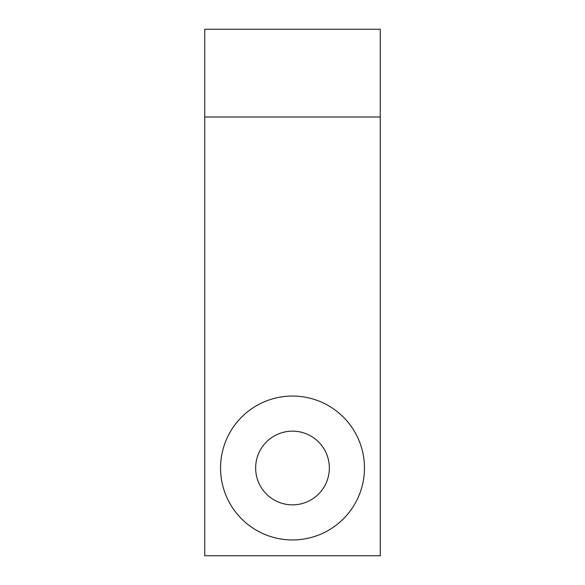 <?xml version="1.0" encoding="UTF-8"?>
<svg xmlns="http://www.w3.org/2000/svg" width="585" height="585" viewBox="0 0 585 585"><rect width="100%" height="100%" fill="white"/><g stroke="black" fill="none" stroke-linecap="round" stroke-linejoin="round"><path stroke-width="0.88" d="M220.545 468A71.955 71.955 0 0 1 292.5 396.045A71.955 71.955 0 0 1 364.455 468A71.955 71.955 0 0 1 292.5 539.955A71.955 71.955 0 0 1 220.545 468M329.355 468A36.855 36.855 0 0 0 292.5 431.145A36.855 36.855 0 0 0 255.645 468A36.855 36.855 0 0 0 292.5 504.855A36.855 36.855 0 0 0 329.355 468M380.25 117L380.25 555.75L204.75 555.75L204.75 29.25L380.25 29.25L380.25 117L204.75 117"/></g></svg>
